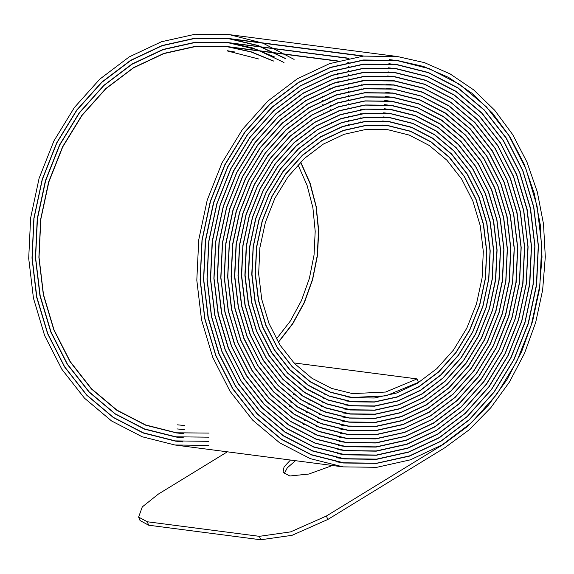 <?xml version="1.0" encoding="UTF-8"?>
<svg xmlns="http://www.w3.org/2000/svg" width="574" height="574" viewBox="0 0 574 574"><rect width="100%" height="100%" fill="white"/><g stroke="black" fill="none" stroke-linecap="round" stroke-linejoin="round"><path stroke-width="0.86" d="M290.415 460.032L284.037 466.906L283.025 472.359L289.805 476.011L308.848 474.038L332.411 465.5M293.866 362.912L417.09 378.94L418.482 382.384L386.044 395.852L352.099 397.531L330.43 392.092L310.261 381.66L292.345 366.628L277.393 347.579L265.984 325.221L258.551 300.424L255.416 274.121L256.664 247.337L262.296 221.09L272.083 196.394L285.665 174.202L302.52 155.382L322 140.644L343.381 130.592L365.817 125.584L388.469 125.864L410.46 131.389L430.938 141.993L449.119 157.254L464.287 176.598L475.86 199.3L483.401 224.477L486.58 251.175L485.303 278.368L479.57 305.002L469.632 330.064L455.842 352.579L438.73 371.679L418.948 386.618L397.251 396.821L374.47 401.893L351.482 401.599L329.167 395.981L308.396 385.204L289.949 369.713L274.566 350.068L262.82 327.029L255.186 301.479L251.964 274.379L253.27 246.791L259.089 219.763L269.177 194.328L283.183 171.497L300.546 152.117L320.629 136.971L342.642 126.617L365.76 121.494L389.086 121.788L411.723 127.5L432.796 138.442L451.508 154.162L467.114 174.101L479.025 197.478L486.759 223.408L490.031 250.895L488.689 278.885L482.784 306.308L472.546 332.102L458.332 355.263L440.717 374.93L420.347 390.284L398.012 400.788L374.564 405.976L350.901 405.675L327.941 399.87L306.559 388.777L287.581 372.835L271.76 352.601L259.67 328.902L251.835 302.591L248.506 274.716L249.877 246.325L255.853 218.507L266.243 192.355L280.65 168.849L298.516 148.917L319.18 133.333L341.824 122.678L365.609 117.412L389.61 117.706L412.893 123.589L434.575 134.825L453.819 150.998L469.884 171.504L482.138 195.54L490.096 222.21L493.482 250.472L492.105 279.265L486.056 307.47L475.516 333.996L460.929 357.839L442.812 378.058L421.876 393.879L398.908 404.692L374.8 410.051L350.47 409.771L326.85 403.816L304.851 392.444L285.335 376.049L269.034 355.277L256.592 330.911L248.506 303.876L245.069 275.211L246.447 246.016L252.567 217.41L263.244 190.511L278.024 166.324L296.385 145.818L317.609 129.753L340.891 118.789L365.337 113.336L390.004 113.609L413.954 119.636L436.269 131.145L456.065 147.769L472.603 168.813L485.209 193.524L493.432 220.933L496.912 249.991L495.527 279.588L489.321 308.59L478.508 335.869L463.527 360.4L444.915 381.186L423.404 397.481L399.798 408.595L375.016 414.134L350.004 413.854L325.723 407.755L303.108 396.082L283.039 379.235L266.271 357.903L253.493 332.848L245.155 305.074L241.632 275.613L243.032 245.607L249.331 216.211L260.287 188.559L275.477 163.705L294.347 142.625L316.152 126.115L340.081 114.857L365.193 109.239L390.55 109.541L415.16 115.718L438.077 127.564L458.418 144.641L475.401 166.266L488.352 191.659L496.797 219.813L500.356 249.676L498.935 280.083L492.542 309.867L481.435 337.899L466.031 363.077L446.902 384.429L424.803 401.147L400.552 412.555L375.095 418.238L349.408 417.915L324.468 411.651L301.257 399.626L280.643 382.327L263.444 360.393L250.329 334.664L241.783 306.129L238.181 275.872L239.631 245.062L246.124 214.884L257.374 186.493L273.002 160.993L292.381 139.353L314.782 122.434L339.356 110.882L365.15 105.142L391.174 105.48L416.437 111.83L439.949 124.034L460.829 141.556L478.235 163.791L491.523 189.858L500.162 218.773L503.807 249.425L502.329 280.636L495.742 311.208L484.341 339.966L468.499 365.789L448.868 387.708L426.166 404.828L401.276 416.53L375.145 422.328L348.784 421.983L323.198 415.533L299.384 403.17L278.239 385.412L260.618 362.883L247.157 336.479L238.425 307.19L234.73 276.144L236.244 244.531L242.91 213.571L254.469 184.448L270.512 158.295L290.394 136.103L313.397 118.768L338.603 106.915L365.064 101.06L391.762 101.397L417.664 107.941L441.779 120.454L463.189 138.442L481.034 161.251L494.666 187.978L503.513 217.639L507.265 249.073L505.737 281.081L499 312.428L487.29 341.917L471.067 368.408L450.927 390.88L427.659 408.458L402.137 420.462L375.346 426.417L348.318 426.087L322.079 419.472L297.641 406.822L275.958 388.612L257.862 365.53L244.058 338.459L235.082 308.432L231.279 276.596L232.814 244.187L239.631 212.43L251.477 182.561L267.907 155.733L288.292 132.974L311.854 115.166L337.699 103.004L364.827 96.97L392.2 97.3L418.769 103.987L443.508 116.795L465.464 135.227L483.782 158.596L497.766 186.005L506.856 216.405L510.709 248.628L509.16 281.447L502.257 313.598L490.268 343.833L473.636 371.005L453.001 394.044L429.144 412.075L402.984 424.387L375.518 430.5L347.808 430.17L320.909 423.397L295.868 410.432L273.64 391.769L255.093 368.113L240.937 340.375L231.731 309.601L227.835 276.977L229.406 243.756L236.388 211.21L248.528 180.602L265.36 153.1L286.254 129.774L310.398 111.528L336.881 99.065L364.684 92.88L392.731 93.218L419.953 100.077L445.302 113.2L467.803 132.092L486.573 156.035L500.894 184.118L510.214 215.264L514.153 248.284L512.56 281.906L505.493 314.846L493.202 345.821L476.162 373.652L455.017 397.258L430.579 415.719L403.78 428.333L375.647 434.59L347.256 434.245L319.704 427.3L294.053 414.019L271.294 394.898L252.295 370.668L237.801 342.248L228.373 310.728L224.391 277.314L225.998 243.29L233.159 209.962L245.593 178.614L262.835 150.453L284.23 126.567L308.956 107.883L336.077 95.126L364.547 88.798L393.269 89.142L421.151 96.167L447.103 109.605L470.135 128.949L489.357 153.466L504.022 182.216L513.565 214.109L517.597 247.918L515.969 282.343L508.729 316.066L496.151 347.779L478.709 376.279L457.062 400.444L432.05 419.35L404.613 432.265L375.812 438.672L346.746 438.328L318.541 431.225L292.281 417.635L268.969 398.062L249.525 373.258L234.68 344.17L225.03 311.904L220.947 277.701L222.59 242.874L229.909 208.757L242.637 176.663L260.28 147.834L282.178 123.381L307.492 104.26L335.245 91.194L364.382 84.708L393.786 85.06L422.321 92.249L448.89 105.996L472.467 125.792L492.14 150.883L507.151 180.315L516.916 212.954L521.041 247.552L519.377 282.788L511.972 317.3L499.093 349.76L481.242 378.919L459.092 403.651L433.492 422.995L405.409 436.204L375.941 442.762L346.201 442.403L317.336 435.128L290.466 421.223L266.623 401.197L246.727 375.812L231.544 346.05L221.672 313.031L217.496 278.038L219.182 242.407L226.68 207.501L239.702 174.675L257.762 145.186L280.162 120.174L306.057 100.608L334.455 87.248L364.26 80.618L394.338 80.984L423.526 88.339L450.698 102.409L474.813 122.664L494.931 148.329L510.286 178.428L520.266 211.813L524.493 247.2L522.785 283.233L515.208 318.534L502.042 351.733L483.782 381.552L461.13 406.844L434.941 426.633L406.234 440.143L376.092 446.845L345.677 446.486L316.166 439.053L288.686 424.825L264.298 404.347L243.95 378.395L228.423 347.959L218.328 314.2L214.052 278.419L215.774 241.984L223.437 206.296L236.746 172.724L255.208 142.567L278.11 116.988L304.586 96.984L333.616 83.316L364.095 76.536L394.84 76.902L424.688 84.414L452.47 98.793L477.13 119.5L497.708 145.739L513.407 176.512L523.617 210.644L527.937 246.827L526.193 283.664L518.451 319.754L504.991 353.692L486.329 384.178L463.168 410.037L436.398 430.27L407.045 444.075L376.235 450.934L345.146 450.561L314.975 442.963L286.885 428.419L261.959 407.49L241.159 380.964L225.288 349.846L214.97 315.341L210.608 278.763L212.366 241.525L220.201 205.047L233.812 170.736L252.682 139.912L276.094 113.781L303.151 93.332L332.827 79.37L363.973 72.446L395.4 72.826L425.894 80.511L454.285 95.212L479.484 116.371L500.506 143.191L516.543 174.639L526.968 209.517L531.38 246.49L529.601 284.13L521.68 321.002L507.925 355.679L488.854 386.826L465.191 413.244L437.84 433.915L407.849 448.021L376.365 455.024L344.608 454.637L313.784 446.873L285.084 432.021L259.62 410.632L238.375 383.532L222.167 351.747L211.619 316.496L207.157 279.136L208.958 241.087L216.958 203.827L230.856 168.778L250.128 137.294L274.042 110.595L301.68 89.702L331.987 75.445L363.801 68.363L395.902 68.744L427.056 76.586L456.057 91.596L481.794 113.207L503.276 140.594L519.657 172.717L530.319 208.34L534.825 246.103L533.009 284.546L524.93 322.208L510.882 357.631L491.409 389.445L467.243 416.43L439.311 437.539L408.681 451.953L376.53 459.107L344.091 458.719L312.615 450.791L283.305 435.623L257.296 413.782L235.591 386.108L219.038 353.649L208.269 317.652L203.713 279.495L205.549 240.642L213.722 202.593L227.914 166.797L247.595 134.653L272.019 107.388L300.245 86.057L331.191 71.499L363.679 64.274L396.455 64.668L428.261 72.683L457.873 88.009L484.147 110.079L506.074 138.047L522.799 170.844L533.677 207.214L538.276 245.765L536.417 285.02L528.159 323.463L513.816 359.618L493.927 392.099L469.259 419.644L440.739 441.191L409.47 455.899L376.652 463.196L343.539 462.795L311.409 454.701L281.49 439.21L254.949 416.918L232.8 388.663L215.903 355.536L204.918 318.792L200.269 279.847L202.141 240.19L210.486 201.359L224.972 164.831L245.062 132.02L269.981 104.195L298.789 82.426L330.373 67.567L363.521 60.184L396.971 60.586L429.431 68.758L459.652 84.407L486.472 106.922L508.844 135.457L525.92 168.928L537.02 206.037L541.72 245.378L539.825 285.436L531.409 324.669L516.772 361.57L496.481 394.711L471.311 422.823L442.217 444.814L410.31 459.824L376.824 467.279L343.037 466.877L310.247 458.626L279.717 442.827L252.632 420.082L230.031 391.253L212.782 357.451L201.567 319.962L196.825 280.227L198.733 239.767L207.243 200.139L222.023 162.865L242.515 129.387L267.943 100.995L297.332 78.789L329.555 63.628L363.378 56.101L397.509 56.51L424.473 62.666L450.088 73.881L473.708 89.874L494.745 110.251L512.647 134.503L526.968 162.012L537.343 192.096L543.506 223.989L545.3 256.894L542.667 289.978L535.671 322.409L524.493 353.362L509.403 382.062L490.777 407.77L469.087 429.84L444.879 447.713L327.811 519.492L292.015 535.341L260.775 539.768L148.688 525.188L140.034 520.525L138.643 517.081L147.296 521.744L148.688 525.188M300.561 162.177L309.996 183.45L316.037 206.568L318.498 230.805L317.314 255.401L312.478 279.574L304.177 302.577L292.632 323.664L278.218 342.183M227.275 50.957L258.652 58.979M209.058 433.069L176.483 432.767L145.66 425.004L116.967 410.145L91.503 388.763L70.25 361.656L54.042 329.878L43.495 294.627L39.039 257.26L40.833 219.218L48.833 181.951L62.738 146.908L82.01 115.424L105.925 88.719L133.563 67.832L163.87 53.569L195.684 46.494L227.785 46.874L251.025 51.983L273.253 61.088M208.864 437.187L175.967 436.85L144.49 428.921L115.18 413.754L89.171 391.913L67.474 364.239L50.914 331.779L40.144 295.782L35.588 257.626L37.432 218.773L45.597 180.717L59.789 144.928L79.477 112.784L103.894 85.519L132.12 64.188L163.066 49.629L195.555 42.404L228.33 42.799L257.009 49.665L284.015 62.487M208.678 441.313L175.414 440.925L143.285 432.832L113.372 417.341L86.825 395.048L64.675 366.793L47.778 333.666L36.793 296.923L32.144 257.977L34.024 218.321L42.361 179.483L56.848 142.955L76.938 110.151L101.856 82.319L130.664 60.557L162.248 45.69L195.404 38.315L228.854 38.716L257.834 45.619L285.149 58.483M208.477 445.431L174.912 445.008L142.122 436.757L111.6 420.957L84.507 398.213L61.906 369.383L44.657 335.582L33.45 298.093L28.7 258.357L30.616 217.898L39.118 178.27L53.899 140.996L74.39 107.517L99.819 79.126L129.207 56.919L161.43 41.759L195.26 34.232L229.385 34.641L262.906 43.136L294.075 59.438M138.643 517.081L142.302 506.899L158.295 494.171L227.354 451.831M298.006 164.817L307.076 185.424L312.873 207.788L315.226 231.236L314.071 255.014L309.408 278.383L301.4 300.64L290.279 321.06L276.388 339.019M300.697 162.04L310.154 183.343L316.195 206.504L318.678 230.784L317.479 255.416L312.643 279.638L304.328 302.677L292.754 323.793L278.318 342.355M184.778 425.549L177.524 424.817M184.347 429.639L176.986 428.893M227.275 50.749L234.615 51.911M183.881 433.729L176.476 432.975L145.617 425.205L116.888 410.338L91.388 388.928L70.114 361.799L53.884 329.978L43.33 294.684L38.867 257.281L40.668 219.196L48.675 181.886L62.588 146.8L81.888 115.288L105.824 88.554L133.498 67.646L163.841 53.368L195.691 46.286L227.828 46.673L251.355 51.868L273.841 61.16M183.429 437.819L175.917 437.051L144.411 429.108L115.073 413.919L89.042 392.056L67.323 364.354L50.756 331.858L39.979 295.825L35.416 257.633L37.26 218.744L45.439 180.652L59.646 144.827L79.348 112.648L103.794 85.361L132.042 64.008L163.023 49.436L195.54 42.196L228.344 42.591L252.129 47.821L274.874 57.149M182.991 441.908L175.422 441.133L143.249 433.033L113.3 417.535L86.724 395.221L64.553 366.944L47.635 333.781L36.628 297.002L31.972 258.013L33.852 218.314L42.196 179.44L56.697 142.869L76.801 110.021L101.749 82.161L130.585 60.37L162.205 45.497L195.397 38.114L228.883 38.515L258.113 45.504L285.644 58.548M417.09 378.94L385.577 392.02L352.608 393.656L331.557 388.376L311.969 378.244L294.57 363.643L280.04 345.146L268.962 323.42L261.737 299.334L258.687 273.784L259.9 247.753L265.375 222.26L274.881 198.267L288.069 176.713L304.45 158.417L323.377 144.103L344.149 134.33L365.954 129.466L387.967 129.738L409.341 135.105L429.23 145.409L446.902 160.239L461.639 179.038L472.89 201.101L480.216 225.568L483.301 251.52L482.06 277.945L476.492 303.833L466.834 328.199L453.424 350.075L436.792 368.644L417.571 383.167L396.476 393.082L374.334 398.004L351.984 397.717L330.294 392.264L310.096 381.782L292.159 366.729L277.206 347.622L265.791 325.221L258.372 300.381L255.236 274.035L256.506 247.207L262.167 220.925L271.976 196.2L285.601 174.001L302.484 155.145L322.007 140.422L343.424 130.355L365.896 125.376L388.584 125.67L410.597 131.224L431.096 141.864L449.299 157.154L464.466 176.548L476.061 199.286L483.573 224.506L486.759 251.247L485.453 278.469L479.706 305.146L469.747 330.229L455.921 352.766L438.787 371.895L418.963 386.833L397.237 397.05L374.42 402.087L351.396 401.8L329.067 396.153L308.26 385.355L289.798 369.843L274.401 350.154L262.641 327.094L255.014 301.493L251.778 274.365L253.112 246.741L258.931 219.67L269.041 194.22L283.068 171.353L300.453 151.952L320.565 136.784L342.599 126.416L365.746 121.293L389.107 121.58L411.766 127.313L432.875 138.248L451.602 153.99L467.236 173.951L479.168 197.341L486.917 223.308L490.203 250.816L488.861 278.842L482.978 306.308L472.718 332.124L458.511 355.342L440.882 375.023L420.491 390.428L398.141 400.953L374.664 406.162L350.972 405.897L327.976 400.1L306.552 389.029L287.552 373.064L271.674 352.838L259.57 329.11L251.692 302.778L248.341 274.874L249.69 246.44L255.645 218.586L266.042 192.383L280.435 168.828L298.315 148.86L318.986 133.211L341.659 122.535L365.473 117.218L389.495 117.483L412.828 123.353L434.561 134.567L453.84 150.754L469.955 171.253L482.239 195.318L490.246 222.023L493.64 250.321L492.291 279.165L486.25 307.413L475.717 333.996L461.123 357.889L442.985 378.144L422.026 394.022L399.03 404.849L374.879 410.252L350.52 409.979L326.85 404.039L304.816 392.666L285.256 376.25L268.919 355.464L256.463 331.047L248.341 303.983L244.904 275.276L246.268 246.031L252.402 217.388L263.086 190.432L277.881 166.209L296.277 145.667L317.53 129.573L340.848 118.603L365.329 113.121L390.04 113.415L414.033 119.435L436.362 130.987L456.201 147.626L472.754 168.706L485.382 193.46L493.611 220.904L497.084 250.013L495.699 279.66L489.464 308.697L478.637 336.027L463.62 360.565L444.972 381.394L423.425 397.689L399.777 408.81L374.958 414.356L349.91 414.041L325.594 407.935L302.964 396.211L282.86 379.342L266.092 357.954L253.299 332.863L244.969 305.038L241.46 275.527L242.867 245.485L249.202 216.054L260.18 188.358L275.412 163.497L294.319 142.388L316.166 125.893L340.131 114.621L365.286 109.024L390.672 109.354L415.311 115.553L438.242 127.45L458.612 144.548L475.588 166.238L488.553 191.666L496.976 219.871L500.535 249.776L499.093 280.22L492.664 310.046L481.536 338.1L466.081 363.292L446.931 384.673L424.782 401.377L400.494 412.792L375.009 418.439L349.279 418.109L324.324 411.816L301.085 399.748L280.456 382.42L263.258 360.436L250.128 334.671L241.611 306.093L238.002 275.793L239.48 244.954L245.988 214.733L257.267 186.313L272.93 160.792L292.331 139.138L314.774 122.219L339.377 110.653L365.2 104.942L391.267 105.272L416.545 111.665L440.079 123.876L460.972 141.434L478.393 163.698L491.696 189.786L500.327 218.737L503.986 249.417L502.501 280.657L495.922 311.266L484.492 340.052L468.649 365.911L448.997 387.845L426.281 405L401.362 416.717L375.209 422.529L348.82 422.213L323.205 415.755L299.348 403.407L278.175 385.62L260.51 363.091L247.028 336.658L238.26 307.341L234.551 276.259L236.05 244.603L242.709 213.6L254.275 184.433L270.318 158.237L290.222 136.009L313.232 118.624L338.466 106.75L364.964 100.852L391.69 101.175L417.642 107.704L441.801 120.21L463.24 138.219L481.141 161.043L494.795 187.806L503.671 217.496L507.43 248.972L505.916 281.03L499.179 312.428L487.469 341.968L471.225 368.501L451.064 391.009L427.766 408.616L402.209 420.642L375.382 426.618L348.31 426.295L322.036 419.68L297.569 407.016L275.857 388.785L257.733 365.674L243.907 338.567L234.917 308.503L231.107 276.632L232.642 244.172L239.466 212.38L251.326 182.475L267.778 155.604L288.184 132.816L311.782 114.987L337.656 102.811L364.82 96.769L392.229 97.099L418.826 103.794L443.602 116.615L465.586 135.077L483.925 158.474L497.923 185.919L507.029 216.362L510.882 248.628L509.325 281.49L502.415 313.677L490.404 343.948L473.751 371.148L453.087 394.223L429.201 412.268L403.005 424.588L375.504 430.708L347.758 430.371L320.83 423.583L295.761 410.604L273.511 391.913L254.942 368.228L240.771 340.447L231.559 309.637L227.663 276.969L229.234 243.713L236.237 211.132L248.391 180.487L265.245 152.957L286.161 129.609L310.34 111.342L336.852 98.864L364.684 92.679L392.767 93.017L420.024 99.883L445.395 113.021L467.918 131.934L486.716 155.906L501.052 184.024L510.379 215.2L514.326 248.262L512.733 281.92L505.658 314.896L493.353 345.907L476.298 373.774L455.132 397.409L430.665 415.892L403.838 428.52L375.676 434.791L347.256 434.453L319.668 427.508L293.981 414.213L271.186 395.077L252.165 370.818L237.65 342.369L228.215 310.814L224.219 277.357L225.826 243.29L232.987 209.926L245.435 178.536L262.691 150.338L284.116 126.423L308.869 107.711L336.02 94.94L364.519 88.59L393.283 88.934L421.194 95.966L447.182 109.412L470.25 128.784L489.493 153.33L504.18 182.116L513.73 214.052L517.77 247.896L516.141 282.365L508.894 316.131L496.295 347.887L478.831 376.415L457.162 400.609L432.107 419.537L404.641 432.466L375.798 438.88L346.703 438.529L318.462 431.411L292.173 417.8L268.84 398.205L249.374 373.373L234.515 344.242L224.857 311.94L220.768 277.694L222.425 242.824L229.758 208.671L242.501 176.541L260.173 147.683L282.092 123.209L307.434 104.059L335.23 90.986L364.397 84.5L393.836 84.859L422.399 92.055L448.99 105.824L472.596 125.649L492.284 150.768L507.308 180.229L517.081 212.911L521.221 247.545L519.549 282.817L512.13 317.365L499.244 349.86L481.371 379.048L459.193 403.809L433.564 423.174L405.459 436.398L375.956 442.963L346.187 442.611L317.293 435.329L290.387 421.409L266.515 401.362L246.598 375.956L231.394 346.158L221.507 313.11L217.324 278.074L219.01 242.407L226.508 207.465L239.545 174.596L257.618 145.071L280.04 120.031L305.964 100.436L334.391 87.061L364.232 80.417L394.338 80.776L423.562 88.131L450.769 102.215L474.913 122.484L495.061 148.185L510.43 178.313L520.431 211.741L524.665 247.172L522.957 283.247L515.373 318.584L502.193 351.819L483.911 381.674L461.238 407.002L435.02 426.812L406.27 440.337L376.099 447.053L345.648 446.687L316.102 439.246L288.593 425.004L264.176 404.505L243.807 378.517L228.265 348.045L218.156 314.251L213.88 278.426L215.609 241.941L223.279 206.217L236.61 172.609L255.093 142.417L278.024 116.816L304.529 96.791L333.602 83.115L364.11 76.328L394.898 76.701L424.767 84.227L452.585 98.628L477.259 119.363L497.859 145.631L513.572 176.44L523.789 210.608L528.109 246.827L526.365 283.707L518.609 319.833L505.127 353.806L486.443 384.329L463.254 410.209L436.462 430.457L407.074 444.283L376.228 451.142L345.11 450.762L314.911 443.157L286.792 428.599L261.837 407.64L241.023 381.086L225.137 349.946L214.805 315.406L210.436 278.792L212.193 241.511L220.036 204.997L233.654 170.65L252.546 139.798L275.979 113.63L303.065 93.16L332.762 79.183L363.938 72.245L395.4 72.618L425.93 80.303L454.357 95.019L479.577 116.199L500.628 143.041L516.686 174.518L527.133 209.431L531.553 246.44L529.773 284.123L521.852 321.038L508.083 355.758L488.998 386.941L465.306 413.395L437.926 434.08L407.906 448.208L376.393 455.225L344.594 454.845L313.741 447.074L285.005 432.208L259.513 410.797L238.239 383.669L222.009 351.848L211.454 316.561L206.984 279.151L208.793 241.066L216.8 203.763L230.712 168.67L250.006 137.157L273.949 110.423L301.623 89.515L331.966 75.237L363.816 68.155L395.952 68.543L427.135 76.399L456.165 91.431L481.93 113.064L503.427 140.487L519.829 172.645L530.491 208.305L535.004 246.11L533.181 284.596L525.081 322.294L511.018 357.753L491.516 389.595L467.322 416.609L439.361 437.732L408.695 452.161L376.515 459.315L344.041 458.92L312.529 450.985L283.197 435.795L257.166 413.926L235.448 386.223L218.873 353.735L208.097 317.702L203.54 279.502L205.384 240.614L213.557 202.522L227.77 166.697L247.473 134.524L271.911 107.23L300.166 85.885L331.141 71.305L363.658 64.066L396.469 64.46L428.304 72.482L457.952 87.822L484.255 109.914L506.203 137.904L522.943 170.729L533.834 207.135L538.448 245.722L536.59 285.013L528.331 323.499L513.974 359.697L494.071 392.214L469.381 419.788L440.839 441.356L409.542 456.086L376.688 463.397L343.539 463.003L311.373 454.909L281.425 439.404L254.849 417.09L232.671 388.813L215.752 355.65L204.753 318.871L200.096 279.882L201.969 240.19L210.314 201.309L224.821 164.738L244.926 131.891L269.873 104.038L298.71 82.247L330.33 67.366L363.514 59.983L397 60.385L423.461 66.426L448.595 77.425L471.778 93.124L492.413 113.114L509.977 136.906L524.033 163.906L534.215 193.424L540.263 224.714L542.021 257.009L539.438 289.468L532.579 321.297L521.608 351.668L506.806 379.83L488.531 405.057L467.243 426.719L443.487 444.262L326.419 516.04L327.811 519.492M260.775 539.768L259.376 536.324L147.296 521.744M259.376 536.324L290.623 531.89L326.419 516.04M284.144 473.909L287.287 467.824L295.481 460.692M345.835 396.713L352.099 397.531M382.255 125.053L388.469 125.864M345.039 400.76L351.482 401.599M382.628 120.949L389.086 121.788M344.565 404.849L350.901 405.675M383.095 116.859L389.61 117.706M344.192 408.961L350.47 409.771M383.647 112.784L390.004 113.609M343.482 413.007L350.004 413.854M384.063 108.694L390.55 109.541M342.599 417.033L349.408 417.915M384.415 104.597L391.174 105.48M341.932 421.094L348.784 421.983M384.788 100.486L391.762 101.397M341.516 425.198L348.318 426.087M385.348 96.41L392.2 97.3M340.877 429.266L347.808 430.17M385.778 92.314L392.731 93.218M340.282 433.334L347.256 434.245M386.237 88.224L393.269 89.142M339.664 437.402L346.746 438.328M386.682 84.134L393.786 85.06M339.04 441.471L346.201 442.403M387.12 80.044L394.338 80.984M338.452 445.546L345.677 446.486M387.586 75.962L394.84 76.902M337.813 449.607L345.146 450.561M388.017 71.865L395.4 72.826M337.239 453.682L344.608 454.637M227.785 46.874L337.455 61.138M347.822 62.487L348.425 62.566M361.67 64.288L362.51 64.403M388.498 67.782L395.902 68.744M336.586 457.743L344.091 458.719M228.33 42.799L348.468 58.426M361.85 60.17L362.689 60.277M388.921 63.692L396.455 64.668M336.02 461.819L343.539 462.795M228.854 38.716L362.883 56.152M389.402 59.603L396.971 60.586M174.912 445.008L343.037 466.877M229.385 34.641L397.509 56.51M325.688 390.155L324.984 390.062M313.82 388.612L313.318 388.548M304.55 387.407L304.112 387.35M360.917 126.223L360.214 126.129M348.956 124.666L348.447 124.601M339.636 123.453L339.227 123.396M331.643 122.413L331.284 122.362M324.748 394.173L324.066 394.087M312.715 392.609L312.177 392.544M303.287 391.389L302.871 391.332M295.251 390.342L294.885 390.291M361.068 122.09L360.379 121.997M348.92 120.511L348.432 120.447M339.485 119.277L339.069 119.227M331.392 118.23L331.019 118.179M323.872 398.22L323.155 398.126M311.61 396.627L311.072 396.555M302.082 395.386L301.673 395.328M293.938 394.324L293.544 394.273M361.261 117.957L360.537 117.864M348.935 116.35L348.411 116.285M339.356 115.109L338.918 115.051M331.148 114.039L330.753 113.989M323.786 113.078L323.413 113.035M322.975 402.259L322.215 402.159M310.512 400.638L310.003 400.566M300.891 399.382L300.46 399.325M292.618 398.306L292.209 398.256M361.398 113.824L360.623 113.724M348.899 112.203L348.346 112.131M339.191 110.94L338.732 110.875M330.875 109.856L330.466 109.806M322 406.27L321.225 406.17M309.422 404.634L308.912 404.57M299.671 403.364L299.197 403.3M291.276 402.274L290.882 402.223M361.469 109.699L360.702 109.598M348.827 108.055L348.282 107.984M339.004 106.778L338.552 106.721M330.595 105.681L330.201 105.63M323.062 104.705L322.703 104.655M321.031 410.281L320.299 410.188M308.346 408.631L307.764 408.559M298.423 407.339L297.971 407.282M289.963 406.241L289.561 406.191M361.591 105.573L360.867 105.473M348.798 103.908L348.253 103.837M338.861 102.61L338.409 102.552M330.359 101.505L329.957 101.455M322.739 100.515L322.373 100.464M320.156 414.32L319.366 414.22M307.248 412.641L306.695 412.57M361.814 101.44L361.003 101.333M348.813 99.747L348.26 99.675M338.753 98.441L338.294 98.384M330.143 97.322L329.741 97.271M322.445 96.317L322.079 96.274M319.273 418.367L318.491 418.267M361.957 97.307L361.182 97.207M348.827 95.6L348.274 95.528M338.646 94.272L338.186 94.215M329.942 93.139L329.533 93.088M318.369 422.399L317.58 422.292M305.146 420.677L304.586 420.606M362.122 93.182L361.326 93.074M348.834 91.453L348.267 91.374M338.538 90.111L338.064 90.053M329.727 88.963L329.318 88.913M317.472 426.425L316.676 426.324M304.098 424.688L303.524 424.616M362.287 89.049L361.491 88.948M348.841 87.305L348.274 87.226M338.43 85.949L337.957 85.885M329.533 84.794L329.117 84.737M362.459 84.93L361.642 84.823M348.863 83.158L348.282 83.079M338.337 81.788L337.856 81.723M315.693 434.489L314.868 434.389M362.632 80.798L361.814 80.697M348.884 79.011L348.303 78.939M338.244 77.626L337.763 77.569M362.811 76.679L361.986 76.572M348.92 74.871L348.325 74.792M338.165 73.472L337.67 73.407M362.99 72.554L362.158 72.446M348.949 70.724L348.353 70.645M338.086 69.311L337.591 69.246M313.052 446.594L312.213 446.486M363.184 68.428L362.338 68.32M348.992 66.584L348.389 66.505M338.021 65.156L337.519 65.092M312.177 450.626L311.323 450.518M363.371 64.302L362.51 64.195M349.035 62.444L348.425 62.365M337.95 61.002L227.828 46.673M363.564 60.184L362.703 60.069M349.085 58.297L228.344 42.591M363.758 56.058L228.883 38.515"/></g></svg>

